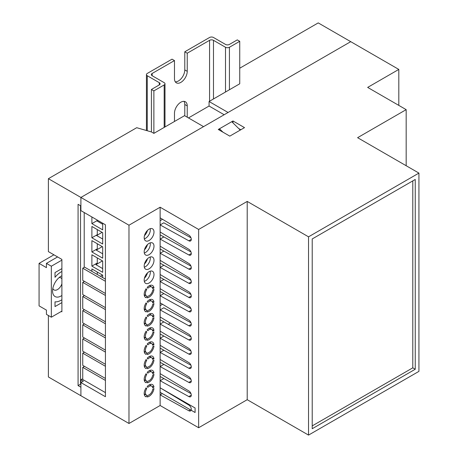 <?xml version="1.0" encoding="UTF-8"?>
<svg xmlns="http://www.w3.org/2000/svg" width="458" height="458" viewBox="0 0 458 458"><rect width="100%" height="100%" fill="white"/><g stroke="black" fill="none" stroke-linecap="round" stroke-linejoin="round"><path stroke-width="0.69" d="M239.734 68.219L318.23 22.9L350.731 41.667L228.078 112.479L209.071 101.504L239.734 83.797L239.734 41.312L237.278 39.892L229.429 44.426A2.777 1.603 180 0 1 225.502 44.426L213.485 37.487A2.777 1.603 -0 0 0 209.558 37.487L184.786 51.788L187.236 53.208L209.558 40.321A2.777 1.603 180 0 1 213.485 40.321L225.502 47.26A2.777 1.603 -0 0 0 229.429 47.26L239.734 41.312M153.877 90.879L164.182 84.93A2.777 1.603 -0 0 0 164.994 83.797A2.777 1.603 -0 0 0 164.182 82.663L152.159 75.725A2.777 1.603 180 0 1 151.346 74.591A2.777 1.603 180 0 1 152.159 73.457L174.481 60.571L172.031 59.156L147.253 73.457A2.777 1.603 -0 0 0 146.44 74.591A2.777 1.603 -0 0 0 147.253 75.725L159.275 82.663A2.777 1.603 180 0 1 160.088 83.797A2.777 1.603 180 0 1 159.275 84.93L151.421 89.465L153.877 90.879L153.877 133.37L184.54 115.662L203.552 126.637L80.9 197.45L80.9 205.951L78.078 204.32L78.078 385.602L80.9 387.233L80.9 395.729L48.393 376.963L48.393 315.499M224.157 114.74L209.071 106.033L188.461 117.929M209.071 106.033L209.071 101.504M61.275 311.463L61.887 311.818L61.887 259.411L48.393 251.625L48.393 178.689L136.707 127.702L151.421 131.95L153.877 133.37M48.393 178.689L80.9 197.45L80.9 210.623L105.432 224.786L105.432 396.72L80.9 382.556L80.9 395.729L128.979 423.484L160.134 405.502L198.646 427.738L198.646 229.458L247.211 201.417L247.211 399.697L198.646 427.738M78.078 385.602L80.528 384.188L80.9 384.399M80.528 384.188L80.528 205.739L80.528 384.188M222.943 132.173L219.496 128.767L219.496 130.181M219.496 128.767L231.759 121.685L240.267 130.083M147.808 395.351A5.204 3.006 120 0 0 149.09 394.876A5.204 3.006 120 0 0 152.72 389.243L153.962 388.527A6.939 4.008 120 0 1 149.09 396.296A6.939 4.008 120 0 1 147.19 396.949L147.808 395.351M147.808 381.188A5.204 3.006 120 0 0 149.09 380.718A5.204 3.006 120 0 0 152.72 375.079L153.962 374.363A6.939 4.008 120 0 1 149.09 382.132A6.939 4.008 120 0 1 147.19 382.785L147.808 381.188M147.808 367.03A5.204 3.006 120 0 0 149.09 366.555A5.204 3.006 120 0 0 152.72 360.915L153.962 360.2A6.939 4.008 120 0 1 149.09 367.969A6.939 4.008 120 0 1 147.19 368.627L147.808 367.03M147.808 352.866A5.204 3.006 120 0 0 149.09 352.391A5.204 3.006 120 0 0 152.72 346.758L153.962 346.042A6.939 4.008 120 0 1 149.09 353.805A6.939 4.008 120 0 1 147.19 354.463L147.808 352.866M147.808 338.702A5.204 3.006 120 0 0 149.09 338.227A5.204 3.006 120 0 0 152.72 332.594L153.962 331.878A6.939 4.008 120 0 1 149.09 339.647A6.939 4.008 120 0 1 147.19 340.3L147.808 338.702M147.808 324.539A5.204 3.006 120 0 0 149.09 324.064A5.204 3.006 120 0 0 152.72 318.43L153.962 317.715A6.939 4.008 120 0 1 149.09 325.483A6.939 4.008 120 0 1 147.19 326.136L147.808 324.539M147.808 310.375A5.204 3.006 120 0 0 149.09 309.9A5.204 3.006 120 0 0 152.72 304.267L153.962 303.551A6.939 4.008 120 0 1 149.09 311.32A6.939 4.008 120 0 1 147.19 311.972L147.808 310.375M147.808 296.212A5.204 3.006 120 0 0 149.09 295.742A5.204 3.006 120 0 0 152.72 290.103L153.962 289.387A6.939 4.008 120 0 1 149.09 297.156A6.939 4.008 120 0 1 147.19 297.809L147.808 296.212M145.186 396.307L146.131 396.857A6.939 4.008 120 0 1 145.621 396.639A6.939 4.008 120 0 1 146.131 387.829L146.749 388.71A5.204 3.006 120 0 0 146.491 395.134A5.204 3.006 120 0 0 146.749 395.26L146.131 396.857M149.09 384.966A6.939 4.008 120 0 0 147.19 386.506L147.808 387.388A5.204 3.006 120 0 1 151.695 386.123A5.204 3.006 120 0 1 152.72 387.829L153.962 387.113A6.939 4.008 120 0 0 152.56 384.623A6.939 4.008 120 0 0 149.09 384.966M144.797 394.481A6.939 4.008 -60 0 1 144.31 394.664M145.186 382.149L146.131 382.693A6.939 4.008 120 0 1 145.621 382.476A6.939 4.008 120 0 1 146.131 373.665L146.749 374.547A5.204 3.006 120 0 0 146.491 380.976A5.204 3.006 120 0 0 146.749 381.096L146.131 382.693M149.09 370.803A6.939 4.008 120 0 0 147.19 372.343L147.808 373.224A5.204 3.006 120 0 1 151.695 371.959A5.204 3.006 120 0 1 152.72 373.665L153.962 372.949A6.939 4.008 120 0 0 152.56 370.459A6.939 4.008 120 0 0 149.09 370.803M144.797 380.317A6.939 4.008 -60 0 1 144.31 380.501M145.186 367.986L146.131 368.53A6.939 4.008 120 0 1 145.621 368.312A6.939 4.008 120 0 1 146.131 359.501L146.749 360.383A5.204 3.006 120 0 0 146.491 366.812A5.204 3.006 120 0 0 146.749 366.932L146.131 368.53M149.09 356.639A6.939 4.008 120 0 0 147.19 358.179L147.808 359.061A5.204 3.006 120 0 1 151.695 357.795A5.204 3.006 120 0 1 152.72 359.501L153.962 358.786A6.939 4.008 120 0 0 152.56 356.295A6.939 4.008 120 0 0 149.09 356.639M144.797 366.154A6.939 4.008 -60 0 1 144.31 366.337M145.186 353.822L146.131 354.366A6.939 4.008 120 0 1 145.621 354.149A6.939 4.008 120 0 1 146.131 345.338L146.749 346.219A5.204 3.006 120 0 0 146.491 352.649A5.204 3.006 120 0 0 146.749 352.769L146.131 354.366M149.09 342.475A6.939 4.008 120 0 0 147.19 344.021L147.808 344.903A5.204 3.006 120 0 1 151.695 343.637A5.204 3.006 120 0 1 152.72 345.338L153.962 344.622A6.939 4.008 120 0 0 152.56 342.132A6.939 4.008 120 0 0 149.09 342.475M144.797 351.996A6.939 4.008 -60 0 1 144.31 352.173M145.186 339.659L146.131 340.202A6.939 4.008 120 0 1 145.621 339.991A6.939 4.008 120 0 1 146.131 331.18L146.749 332.061A5.204 3.006 120 0 0 146.491 338.485A5.204 3.006 120 0 0 146.749 338.605L146.131 340.202M149.09 328.312A6.939 4.008 120 0 0 147.19 329.857L147.808 330.739A5.204 3.006 120 0 1 151.695 329.474A5.204 3.006 120 0 1 152.72 331.174L153.962 330.458A6.939 4.008 120 0 0 152.56 327.968A6.939 4.008 120 0 0 149.09 328.312M144.797 337.832A6.939 4.008 -60 0 1 144.31 338.01M145.186 325.495L146.131 326.044A6.939 4.008 120 0 1 145.621 325.827A6.939 4.008 120 0 1 146.131 317.016L146.749 317.898A5.204 3.006 120 0 0 146.491 324.321A5.204 3.006 120 0 0 146.749 324.447L146.131 326.044M149.09 314.154A6.939 4.008 120 0 0 147.19 315.694L147.808 316.575A5.204 3.006 120 0 1 151.695 315.31A5.204 3.006 120 0 1 152.72 317.016L153.962 316.301A6.939 4.008 120 0 0 152.56 313.81A6.939 4.008 120 0 0 149.09 314.154M144.797 323.669A6.939 4.008 -60 0 1 144.31 323.846M145.186 311.337L146.131 311.881A6.939 4.008 120 0 1 145.621 311.663A6.939 4.008 120 0 1 146.131 302.853L146.749 303.734A5.204 3.006 120 0 0 146.491 310.163A5.204 3.006 120 0 0 146.749 310.284L146.131 311.881M149.09 299.99A6.939 4.008 120 0 0 147.19 301.53L147.808 302.412A5.204 3.006 120 0 1 151.695 301.146A5.204 3.006 120 0 1 152.72 302.853L153.962 302.137A6.939 4.008 120 0 0 152.56 299.647A6.939 4.008 120 0 0 149.09 299.99M144.797 309.505A6.939 4.008 -60 0 1 144.31 309.688M145.186 297.173L146.131 297.717A6.939 4.008 120 0 1 145.621 297.5A6.939 4.008 120 0 1 146.131 288.689L146.749 289.571A5.204 3.006 120 0 0 146.491 296A5.204 3.006 120 0 0 146.749 296.12L146.131 297.717M149.09 285.826A6.939 4.008 120 0 0 147.19 287.366L147.808 288.248A5.204 3.006 120 0 1 151.695 286.983A5.204 3.006 120 0 1 152.72 288.689L153.962 287.973A6.939 4.008 120 0 0 152.56 285.483A6.939 4.008 120 0 0 149.09 285.826M144.797 295.341A6.939 4.008 -60 0 1 144.31 295.525M149.09 271.663A6.939 4.008 120 0 0 144.562 277.777A6.939 4.008 120 0 0 145.621 283.336A6.939 4.008 120 0 0 149.09 282.992A6.939 4.008 120 0 0 153.625 276.878A6.939 4.008 120 0 0 152.56 271.319A6.939 4.008 120 0 0 149.09 271.663M150.195 271.17A6.939 4.008 -60 0 1 145.415 280.869A6.939 4.008 -60 0 1 144.31 281.361M149.09 257.499A6.939 4.008 120 0 0 144.562 263.613A6.939 4.008 120 0 0 145.621 269.172A6.939 4.008 120 0 0 149.09 268.829A6.939 4.008 120 0 0 153.625 262.715A6.939 4.008 120 0 0 152.56 257.156A6.939 4.008 120 0 0 149.09 257.499M150.195 257.012A6.939 4.008 -60 0 1 145.415 266.705A6.939 4.008 -60 0 1 144.31 267.197M149.09 243.341A6.939 4.008 120 0 0 144.562 249.45A6.939 4.008 120 0 0 145.621 255.014A6.939 4.008 120 0 0 149.09 254.671A6.939 4.008 120 0 0 153.625 248.557A6.939 4.008 120 0 0 152.56 242.998A6.939 4.008 120 0 0 149.09 243.341M150.195 242.849A6.939 4.008 -60 0 1 145.415 252.547A6.939 4.008 -60 0 1 144.31 253.034M149.09 229.177A6.939 4.008 120 0 0 144.562 235.292A6.939 4.008 120 0 0 145.621 240.851A6.939 4.008 120 0 0 149.09 240.507A6.939 4.008 120 0 0 153.625 234.393A6.939 4.008 120 0 0 152.56 228.834A6.939 4.008 120 0 0 149.09 229.177M150.195 228.685A6.939 4.008 -60 0 1 145.415 238.383A6.939 4.008 -60 0 1 144.31 238.876M190.975 322.793L163.809 307.776L160.134 309.906L160.134 207.222L128.979 225.21L128.979 423.484M190.975 336.956L160.134 319.816M190.975 393.605L160.134 376.465M190.975 379.442L160.134 362.307M190.975 365.278L160.134 348.143M190.975 351.114L160.134 333.979M190.975 251.98L160.134 234.839M190.975 308.629L160.134 291.494M190.975 294.465L160.134 277.33M190.975 280.302L160.134 263.167M190.975 266.138L160.134 249.003M190.975 237.816L163.809 222.806L160.134 224.93L188.833 240.788L191.284 239.374M240.834 129.757L238.658 128.498M398.809 105.397L398.809 69.421L350.731 41.667L80.9 197.45L128.979 225.21M80.9 382.556L83.35 381.142L80.9 379.722L80.9 382.556M308.537 236.826L308.537 435.1L418.927 371.369L418.927 173.09L308.537 236.826L247.211 201.417M308.537 435.1L247.211 399.697M229.796 136.129L244.515 127.633L232.985 120.975L218.266 129.471L229.796 136.129M398.809 69.421L367.66 87.409L406.172 109.645L357.601 137.686L418.927 173.09M160.134 207.222L198.646 229.458M406.172 109.645L406.172 165.727M312.219 238.95L312.219 428.728L415.246 369.245L415.246 179.467L312.219 238.95M160.134 302.824L188.833 320.102A3.469 2.004 60 0 1 191.101 323.159A3.469 2.004 60 0 1 190.568 325.936A3.469 2.004 60 0 1 188.833 325.764L160.134 309.906L160.134 316.982L188.833 334.26A3.469 2.004 60 0 1 191.101 337.317A3.469 2.004 60 0 1 190.568 340.099A3.469 2.004 60 0 1 188.833 339.928L160.134 324.064L160.134 316.982M160.134 331.145L188.833 348.424A3.469 2.004 60 0 1 191.101 351.481A3.469 2.004 60 0 1 190.568 354.263A3.469 2.004 60 0 1 188.833 354.091L160.134 338.227L160.134 324.064L163.809 321.94M160.134 345.309L188.833 362.587A3.469 2.004 60 0 1 191.101 365.644A3.469 2.004 60 0 1 190.568 368.427A3.469 2.004 60 0 1 188.833 368.255L160.134 352.391L160.134 338.227L163.809 336.103M160.134 359.473L188.833 376.751A3.469 2.004 60 0 1 191.101 379.808A3.469 2.004 60 0 1 190.568 382.585A3.469 2.004 60 0 1 188.833 382.413L160.134 366.555L160.134 352.391L163.809 350.267M160.134 373.636L188.833 390.914A3.469 2.004 60 0 1 191.101 393.972A3.469 2.004 60 0 1 190.568 396.748A3.469 2.004 60 0 1 188.833 396.576L160.134 380.718L160.134 366.555L163.809 364.431M160.134 392.329L195.085 412.509L195.085 407.981L160.134 387.8L188.833 405.078A3.469 2.004 60 0 1 191.101 408.135A3.469 2.004 60 0 1 190.568 410.912A3.469 2.004 60 0 1 188.833 410.74L160.134 394.876L160.134 380.718L163.809 378.594M160.134 405.502L160.134 394.876L162.338 393.605M160.134 217.848L188.833 235.126A3.469 2.004 60 0 1 191.101 238.183A3.469 2.004 60 0 1 190.568 240.96A3.469 2.004 60 0 1 188.833 240.788M160.134 232.006L188.833 249.289A3.469 2.004 60 0 1 191.101 252.341A3.469 2.004 60 0 1 190.568 255.123A3.469 2.004 60 0 1 188.833 254.951L160.134 239.087L163.809 236.963M160.134 246.169L188.833 263.447A3.469 2.004 60 0 1 191.101 266.504A3.469 2.004 60 0 1 190.568 269.287A3.469 2.004 60 0 1 188.833 269.115L160.134 253.251L163.809 251.127M160.134 260.333L188.833 277.611A3.469 2.004 60 0 1 191.101 280.668A3.469 2.004 60 0 1 190.568 283.45A3.469 2.004 60 0 1 188.833 283.279L160.134 267.415L163.809 265.291M160.134 274.497L188.833 291.775A3.469 2.004 60 0 1 191.101 294.832A3.469 2.004 60 0 1 190.568 297.614A3.469 2.004 60 0 1 188.833 297.437L160.134 281.578L163.809 279.454M160.134 288.66L188.833 305.938A3.469 2.004 60 0 1 191.101 308.995A3.469 2.004 60 0 1 190.568 311.772A3.469 2.004 60 0 1 188.833 311.6L160.134 295.742L163.809 293.618M312.219 425.894L412.795 367.831L412.795 180.881M412.795 367.831L415.246 369.245M105.432 279.168L84.575 267.134L82.738 268.193L82.738 280.376L105.432 293.475M82.738 379.373L82.125 379.018L80.9 379.722M150.195 384.474A6.939 4.008 -60 0 1 150.31 385.321M150.195 370.31A6.939 4.008 -60 0 1 150.31 371.163M150.195 356.147A6.939 4.008 -60 0 1 150.31 357M150.195 341.983A6.939 4.008 -60 0 1 150.31 342.836M150.195 327.825A6.939 4.008 -60 0 1 150.31 328.672M150.195 313.661A6.939 4.008 -60 0 1 150.31 314.509M150.195 299.498A6.939 4.008 -60 0 1 150.31 300.351M150.195 285.334A6.939 4.008 -60 0 1 150.31 286.187M162.533 219.29L160.134 220.676M162.533 304.267L160.134 305.652M151.833 287.074L153.962 287.973M151.833 301.238L153.962 302.137M151.833 315.402L153.962 316.301M151.833 329.565L153.962 330.458M151.833 343.723L153.962 344.622M151.833 357.887L153.962 358.786M151.833 372.051L153.962 372.949M151.833 386.214L153.962 387.113M232.985 122.893L232.985 120.975M188.833 311.6L191.284 310.186M188.833 410.74L190.425 409.818M188.833 396.576L191.284 395.162M188.833 382.413L191.284 380.999M188.833 368.255L191.284 366.835M188.833 354.091L191.284 352.671M188.833 339.928L191.284 338.514M188.833 254.951L191.284 253.537M188.833 269.115L191.284 267.695M188.833 283.279L191.284 281.859M188.833 297.437L191.284 296.023M188.833 325.764L191.284 324.35M151.695 286.983L149.852 285.924A5.204 3.006 120 0 0 149.291 285.718M144.9 295.078L144.493 296.12M145.879 289.067L146.749 289.571M144.19 294.551A5.204 3.006 120 0 0 144.654 294.935L146.491 296M151.695 301.146L149.852 300.087A5.204 3.006 120 0 0 149.291 299.875M144.9 309.242L144.493 310.284M145.879 303.23L146.749 303.734M144.19 308.715A5.204 3.006 120 0 0 144.654 309.098L146.491 310.163M151.695 315.31L149.852 314.245A5.204 3.006 120 0 0 149.291 314.039M144.9 323.405L144.493 324.447M145.879 317.394L146.749 317.898M144.19 322.879A5.204 3.006 120 0 0 144.654 323.262L146.491 324.321M151.695 329.474L149.852 328.409A5.204 3.006 120 0 0 149.291 328.203M144.9 337.569L144.493 338.611M145.879 331.558L146.749 332.061M144.19 337.042A5.204 3.006 120 0 0 144.654 337.426L146.491 338.485M151.695 343.637L149.852 342.573A5.204 3.006 120 0 0 149.291 342.366M144.9 351.727L144.493 352.775M145.879 345.721L146.749 346.219M144.19 351.206A5.204 3.006 120 0 0 144.654 351.584L146.491 352.649M151.695 357.795L149.852 356.736A5.204 3.006 120 0 0 149.291 356.53M144.9 365.89L144.493 366.932M145.879 359.879L146.749 360.383M144.19 365.364A5.204 3.006 120 0 0 144.654 365.747L146.491 366.812M151.695 371.959L149.852 370.9A5.204 3.006 120 0 0 149.291 370.694M144.9 380.054L144.493 381.096M145.879 374.043L146.749 374.547M144.19 379.527A5.204 3.006 120 0 0 144.654 379.911L146.491 380.976M151.695 386.123L149.852 385.064A5.204 3.006 120 0 0 149.291 384.852M144.9 394.218L144.493 395.26M145.879 388.207L146.749 388.71M144.19 393.691A5.204 3.006 120 0 0 144.654 394.075L146.491 395.134M105.432 380.432L82.738 367.333L84.455 366.343M82.738 367.333L82.738 379.51L105.432 392.615M105.432 309.619L82.738 296.521L82.738 308.698L105.432 321.802M82.738 296.521L84.455 295.53M105.432 295.456L82.738 282.357L82.738 294.534L105.432 307.639M82.738 282.357L84.455 281.367M105.432 281.292L82.738 268.193M105.432 323.783L82.738 310.684L82.738 322.861L105.432 335.96M82.738 310.684L84.455 309.688M105.432 337.947L82.738 324.842L82.738 337.025L105.432 350.124M82.738 324.842L84.455 323.852M105.432 352.105L82.738 339.006L82.738 351.189L105.432 364.287M82.738 339.006L84.455 338.015M105.432 366.268L82.738 353.17L82.738 365.352L105.432 378.451M82.738 353.17L84.455 352.179M61.887 275.739A12.143 7.007 120 0 0 61.149 276.128A12.143 7.007 120 0 0 52.567 290.996A12.143 7.007 120 0 0 61.887 295.49M52.825 288.42A6.939 4.008 120 0 0 54.004 289.925A6.939 4.008 120 0 0 61.887 283.834M61.887 271.479A17.347 10.013 120 0 0 55.017 277.313L55.017 272.584L61.887 268.617M61.887 302.612L55.017 306.574L55.017 301.845A17.347 10.013 120 0 0 61.887 299.75M53.918 254.808L39.073 263.379L39.073 305.87L46.435 310.118L46.435 314.365L51.342 317.199L61.887 311.108M61.887 260.121L51.342 266.212L46.435 263.379L46.435 267.627L39.073 263.379M51.342 266.212L51.342 317.199M61.887 278.893A6.939 4.008 120 0 0 60.943 277.909A6.939 4.008 120 0 0 59.053 277.64M57.593 256.932L46.435 263.379M144.465 235.635A6.939 4.008 120 0 0 147.465 230.437M144.465 278.12A6.939 4.008 120 0 0 147.465 272.922M144.465 263.963A6.939 4.008 120 0 0 147.465 258.759M144.465 249.799A6.939 4.008 120 0 0 147.465 244.601M84.209 352.322L84.209 352.036M84.209 338.159L84.209 337.872M84.209 281.51L84.209 281.223M84.209 267.346L84.209 212.535M102.684 261.014L102.684 272.344L91.886 266.109L91.886 254.78L102.684 261.014M102.684 232.687L102.684 244.017L91.886 237.788L91.886 226.458L102.684 232.687M102.684 246.851L102.684 258.18L91.886 251.952L91.886 240.622L102.684 246.851M91.886 271.354L91.886 268.943L102.684 275.178L102.684 277.582M102.684 223.201L102.684 229.853L91.886 223.624L91.886 216.966M97.285 229.572L97.285 234.673L91.886 237.788M97.285 234.673L96.604 235.515L102.684 239.024M96.604 235.515L102.094 232.349M97.285 243.736L97.285 248.837L91.886 251.952M97.285 248.837L96.266 250.102L102.684 253.806M96.266 250.102L102.289 246.622M97.285 257.894L97.285 262.995L91.886 266.109M97.285 262.995L95.922 264.69L102.684 268.588M95.922 264.69L102.483 260.9M97.285 272.058L97.285 274.468M100.399 276.266L102.483 275.063M97.285 220.08L97.285 220.51L91.886 223.624M97.285 220.51L96.941 220.933L102.684 224.243M96.941 220.933L97.852 220.407M170.342 323.13L168.201 324.367M151.421 89.465L151.421 131.95M187.236 117.219L187.236 105.89A9.017 5.21 120 0 0 185.37 101.762A9.017 5.21 120 0 0 178.42 104.178A9.017 5.21 120 0 0 174.481 113.258L174.481 121.473M174.481 60.571L174.481 78.702A9.017 5.21 120 0 0 176.347 82.829A9.017 5.21 120 0 0 183.297 80.413A9.017 5.21 120 0 0 187.236 71.334L187.236 53.208M184.786 115.805L184.786 104.476A9.017 5.21 120 0 0 183.973 101.35M175.294 81.827A9.017 5.21 120 0 0 184.786 69.919L184.786 51.788M164.182 84.93L164.182 127.421M152.159 73.457L152.159 75.725M209.558 40.321L209.558 101.218M213.485 40.321L213.485 98.951M225.502 47.26L225.502 92.012M229.429 47.26L229.429 89.745M147.253 75.725L147.253 130.748M159.275 82.663L159.275 84.93M184.786 69.919L187.236 71.334M184.786 104.476L187.236 105.89M164.994 83.797L164.994 126.952M146.44 74.591L146.44 130.513"/></g></svg>

